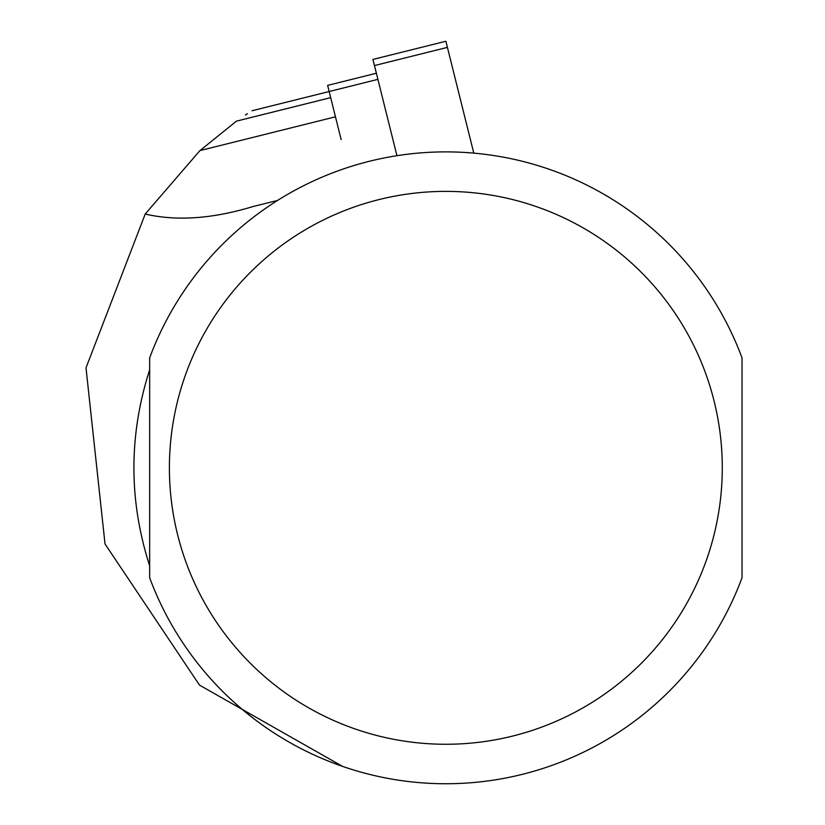 <?xml version="1.0" encoding="UTF-8"?>
<svg xmlns="http://www.w3.org/2000/svg" width="825" height="825" viewBox="0 0 825 825"><rect width="100%" height="100%" fill="white"/><g stroke="black" fill="none" stroke-linecap="round" stroke-linejoin="round"><path stroke-width="1.24" d="M374.468 65.567L447.418 47.386L445.892 41.25L372.931 59.441L396.938 155.698M447.418 47.386L473.787 153.12M247.417 113.706L245.427 115.015M252.017 110.756L329.165 91.523L327.638 85.388L376.375 73.239M149.655 467.816L149.655 577.758A315.934 315.934 0 0 0 742.026 577.758L742.026 357.875A315.934 315.934 0 0 0 149.655 357.875L149.655 467.816M341.148 139.611L329.165 91.523L377.902 79.365M149.655 565.837L149.655 369.806A311.984 311.984 0 0 1 149.655 369.796C128.669 435.146 128.669 500.486 149.655 565.837L149.655 565.837M742.026 565.837L742.026 369.806M342.561 766.394L199.495 685.111L105.023 543.953L86.006 367.857L145.21 214.046C176.54 221.317 212.345 218.852 252.615 206.652L277.54 200.444M330.691 97.649L236.445 121.151L199.928 150.604L145.21 214.046M722.277 467.816A276.437 276.437 0 0 1 445.84 744.263A276.437 276.437 0 0 1 169.393 467.816A276.437 276.437 0 0 1 445.84 191.379A276.437 276.437 0 0 1 722.277 467.816M199.928 150.604L335.466 116.81"/></g></svg>
